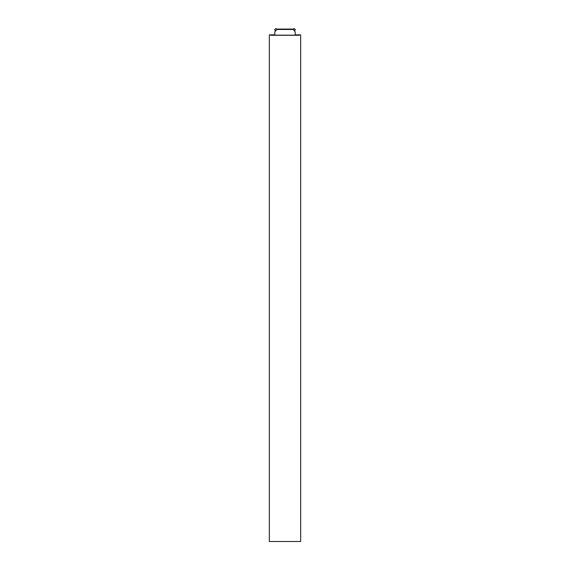 <?xml version="1.0" encoding="UTF-8"?>
<svg xmlns="http://www.w3.org/2000/svg" width="570" height="570" viewBox="0 0 570 570"><rect width="100%" height="100%" fill="white"/><g stroke="black" fill="none" stroke-linecap="round" stroke-linejoin="round"><path stroke-width="0.85" d="M300.661 541.5L269.339 541.5L269.339 34.841L270.536 34.841L270.721 35.276L299.279 35.276L299.464 34.841L300.661 34.841L300.661 541.5M299.464 34.841L295.182 34.841M274.818 34.841L270.536 34.841M295.182 35.155L274.818 35.155L274.818 31.849L276.863 29.476L293.137 29.476L295.182 31.849L295.182 35.155M293.137 29.476L292.638 29.084L277.362 29.084L276.863 29.476M294.056 28.507L295.388 29.704M294.405 30.922L295.403 29.761L293.913 28.543M274.612 29.704L275.944 28.507M276.899 29.448L276.001 28.5L274.597 29.761L275.595 30.922M293.101 29.448L293.928 28.529"/></g></svg>

